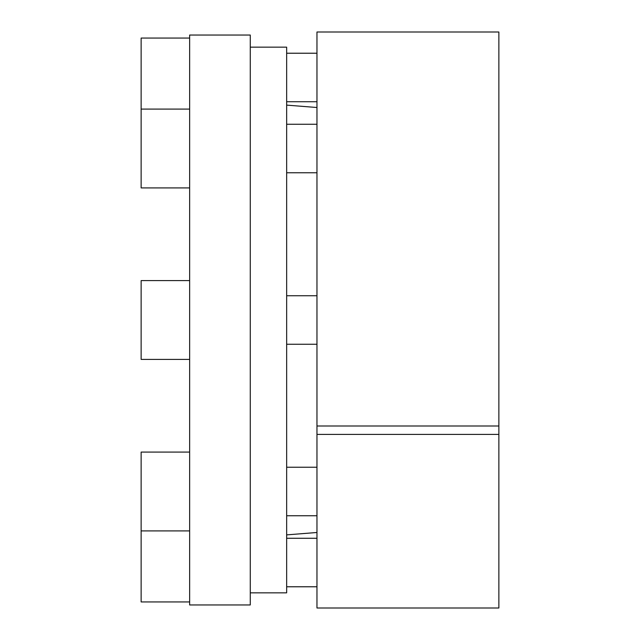 <?xml version="1.0" encoding="UTF-8"?>
<svg xmlns="http://www.w3.org/2000/svg" width="640" height="640" viewBox="0 0 640 640"><rect width="100%" height="100%" fill="white"/><g stroke="black" fill="none" stroke-linecap="round" stroke-linejoin="round"><path stroke-width="0.96" d="M250.272 47.16L286.656 47.16L286.656 592.84L250.272 592.84M189.64 604.968L189.64 35.032L250.272 35.032L250.272 604.968L189.64 604.968M498.864 434.4L498.864 608L316.968 608L316.968 434.4L498.864 434.4L498.864 32L316.968 32L316.968 434.4M316.968 426L498.864 426M189.64 359.408L141.136 359.408L141.136 280.592L189.64 280.592M189.64 601.936L141.136 601.936L141.136 452.08L189.64 452.08M189.64 187.92L141.136 187.92L141.136 38.064L189.64 38.064M316.968 107.512L286.656 105.12M316.968 532.488L286.656 534.88M286.656 295.744L316.968 295.744M286.656 344.256L316.968 344.256M286.656 467.24L316.968 467.24M286.656 515.744L316.968 515.744M141.136 530.904L189.64 530.904M286.656 538.272L316.968 538.272M286.656 586.776L316.968 586.776M286.656 53.224L316.968 53.224M286.656 101.728L316.968 101.728M286.656 124.256L316.968 124.256M286.656 172.76L316.968 172.76M141.136 109.096L189.64 109.096"/></g></svg>
